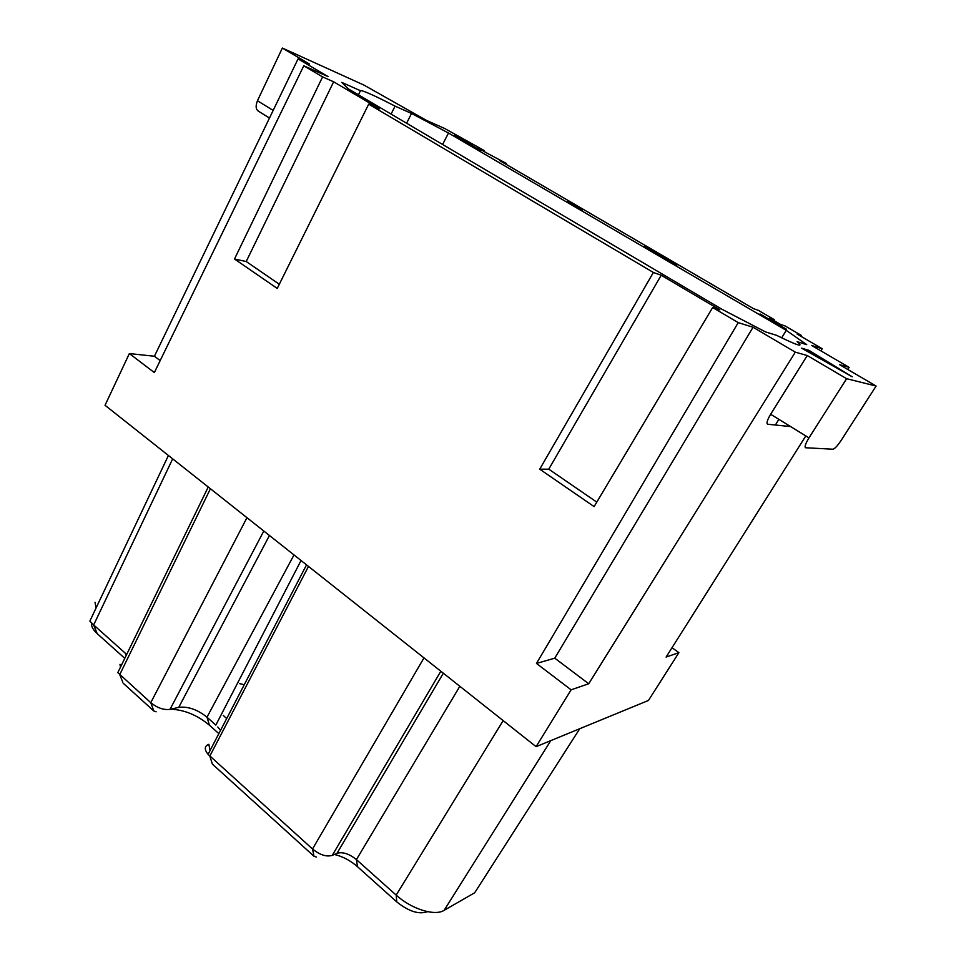 <?xml version="1.0" encoding="UTF-8"?>
<svg xmlns="http://www.w3.org/2000/svg" width="961" height="961" viewBox="0 0 961 961"><rect width="100%" height="100%" fill="white"/><g stroke="black" fill="none" stroke-linecap="round" stroke-linejoin="round"><path stroke-width="1.44" d="M406.587 123.224L411.536 113.47L395.079 106.13C373.733 95.175 362.189 90.034 360.459 90.718L341.804 82.406L348.038 88.688L722.023 309.31L765.521 331.917L776.644 335.353C797.69 345.732 804.501 347.834 797.089 341.672L806.711 344.639L786.266 330.356L448.511 133.026L442.601 144.474M483.972 151.406L484.368 150.637L477.377 147.562L486.254 152.739L506.411 163.478L499.564 160.511L753.52 308.649L758.325 310.343L774.314 319.665L769.653 318.055L780.596 324.446L785.161 325.983L801.45 335.485L797.041 334.032L822.232 348.735L811.601 345.431L849.116 367.354L839.554 364.651L876.108 386.046L846.605 378.694L808.982 437.892C805.414 443.802 804.297 447.093 805.654 447.754L832.959 449.219C834.785 448.751 837.511 445.82 841.139 440.414L876.108 386.046M672.015 647.702L678.898 652.651L666.105 657.072L805.798 435.934M808.982 350.369L801.642 348.17L852.227 376.808L808.982 350.369L808.393 351.306L823.373 360.471M567.855 201.438L582.462 210.063L567.723 201.678M666.129 259.374L643.966 246.424L648.735 248.31L667.114 259.77L673.745 263.386L670.237 260.899L676.856 265.2L666.129 259.374M458.301 137.988L480.596 150.709L464.463 140.714L454.325 135.333L458.301 137.988M786.542 329.263L760.007 313.947L786.458 329.395M411.536 113.47L448.511 133.026M484.368 150.637L444.739 128.522L426.468 120.389L363.967 85.097L282.354 48.05L309.418 64.003L298.066 58.885L154.409 356.255L129.363 353.564L105.037 405.278L536.082 746.673L648.447 700.461L678.898 652.651M790.591 426.564L767.695 424.233C766.205 423.477 767.178 420.149 770.638 414.275L807.252 355.534L795.312 352.158L753.052 327.245L738.228 322.632L712.666 307.52L719.825 309.85L661.216 275.242L653.372 272.468L368.688 104.16L379.367 108.797L333.647 81.793L322.584 76.904L303.784 65.792L328.121 76.616L298.066 58.885M807.252 355.534L846.605 378.694M775.395 425.014L778.866 419.344M820.91 350.873L822.232 348.735M661.216 275.242L548.767 469.172L596.781 502.122M712.666 307.52L594.114 506.615L539.722 469.172L548.767 469.172M801.45 335.485L800.945 336.314M738.228 322.632L536.466 663.438L554.761 658.165L753.052 327.245M579.759 728.714L474.698 892.757L444.114 910.355C434.768 916.362 411.368 909.034 396.184 895.099L503.168 720.606M427.549 911.665C419.032 914.728 408.773 911.472 396.761 901.886L396.184 895.099L356.423 859.602C349.191 853.776 342.717 851.674 336.999 853.296L332.266 855.374C326.428 857.068 319.845 854.942 312.517 848.995L423.981 657.889M506.411 163.478L505.991 164.259M847.782 369.468L849.116 367.354M536.082 746.673L571.122 689.818L588.709 683.764L795.312 352.158M773.809 320.493L774.314 319.665M269.44 535.493L178.734 707.356L170.025 709.362C163.706 710.179 157.292 707.945 150.769 702.683L117.831 672.616L208.237 487.023M210.423 488.741L119.741 674.622L122.78 682.214M358.429 94.815L360.459 90.718M316.373 857.032L314.007 856.275L312.517 848.995L208.081 754.349C204.128 749.388 204.381 746.048 208.849 744.307L210.027 750.613M279.315 284.252L246.208 261.524L333.647 81.793M368.688 104.16L277.236 288.432L234.508 259.002L246.208 261.524M588.709 683.764L554.761 658.165M781.665 337.84L786.266 330.356M334.356 854.461C342.729 856.443 350.441 860.527 357.492 866.714L396.761 901.886M126.251 655.318L125.531 653.408L93.661 624.95L97.181 633.623L124.786 658.345M391.091 114.083L395.079 106.13M226.676 718.564L223.252 715.404M239.709 683.655L243.025 684.4M308.493 566.413L209.81 756.091L212.405 764.127L314.007 856.275M212.405 764.127L211.997 762.878M170.842 709.182C184.584 709.855 197.461 715.212 209.474 725.255L218.219 733.051M156.15 711.813L153.844 711.02L123.164 683.199M97.181 633.623C92.893 629.659 91.055 626.14 91.667 623.064M571.122 689.818L536.466 663.438M269.476 118.059L258.893 111.488C255.794 109.722 255.326 106.142 257.464 100.749L282.354 48.05M178.734 707.356C187.924 706.215 197.329 709.494 206.975 717.182L215.841 725.074L301.033 560.515M129.363 353.564L154.337 372.58L303.784 65.792M653.372 272.468L539.722 469.172M322.584 76.904L234.508 259.002M172.668 458.853L93.661 624.95L89.853 621.106L168.415 455.478M154.409 356.255L160.175 360.591M217.823 726.996L220.525 730.408M463.574 140.738L475.539 147.73L463.514 140.859M805.835 350.549L808.393 351.306M120.497 667.15L119.981 664.339M770.638 414.275L808.982 437.892M357.492 866.714L356.423 859.602L459.839 686.286M96.064 608.025L95.031 602.295M273.164 110.431L257.464 100.749M293.994 554.941L206.975 717.182L209.474 725.255M246.965 517.691L150.769 702.683L153.844 711.02M170.025 709.362L263.794 531.025M332.266 855.374L440.835 671.234M443.333 673.217L336.999 853.296M444.114 910.355L550.809 740.619M208.081 754.349L306.535 564.876"/></g></svg>
